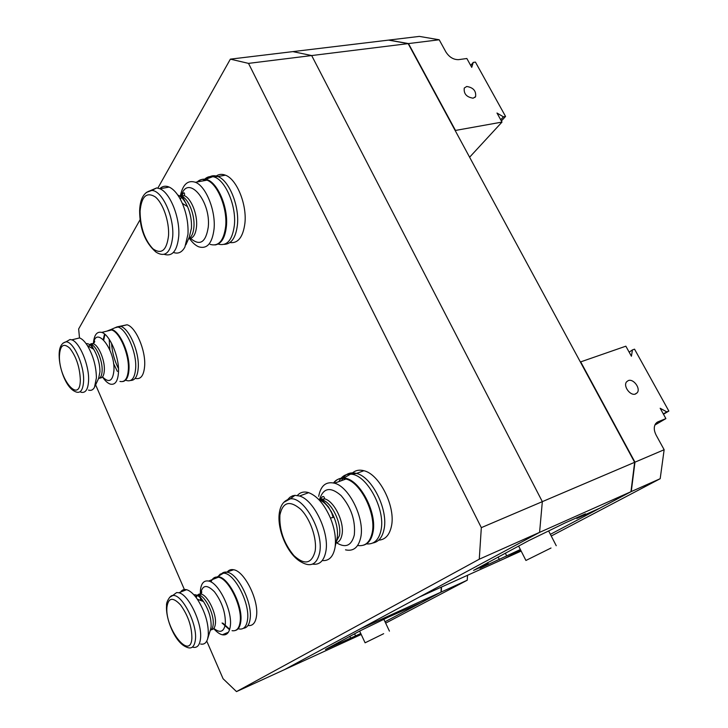 <?xml version="1.0" encoding="UTF-8"?>
<svg xmlns="http://www.w3.org/2000/svg" width="728" height="728" viewBox="0 0 728 728"><rect width="100%" height="100%" fill="white"/><g stroke="black" fill="none" stroke-linecap="round" stroke-linejoin="round"><path stroke-width="1.09" d="M157.867 188.079L230.367 59.141L292.884 51.615L311.675 55.556L248.512 63.382L481.326 527.645L542.333 501.647L539.585 532.368L479.27 559.204L236.5 691.6L223.077 678.733L206.743 641.086M184.384 589.516L95.632 384.866M79.489 337.883L78.651 328.956L140.076 219.71M408.153 43.616L311.675 55.556L542.333 501.647L634.643 462.307L408.153 43.616L388.524 40.113L292.884 51.615L311.675 55.556L542.333 501.647L539.585 532.368L284.339 669.696L360.305 628.819L440.995 592.146L441.241 587.159M236.5 691.6L361.224 634.479M479.27 559.204L481.326 527.645M248.512 63.382L230.367 59.141M80.853 392.201C85.631 393.42 88.215 389.334 88.607 379.934C89.107 364.81 79.489 342.033 71.781 339.858L70.034 339.512L66.33 341.632M88.516 390.09C91.018 390.9 93.02 389.971 94.494 387.314L96.405 377.823C96.196 366.311 93.211 355.583 87.433 345.636C84.767 341.459 82.155 338.884 79.589 337.919L74.483 339.184M102.457 376.931C105.078 380.835 107.68 383.219 110.265 384.102C115.206 385.239 117.954 381.154 118.518 371.844C119.283 356.875 109.673 334.471 101.711 332.414C96.815 331.249 94.03 335.044 93.366 343.798M135.572 378.469C140.904 379.597 143.935 375.311 144.672 365.629C145.727 350.041 135.636 326.827 127.045 324.779L121.339 326.19M164.246 254.345C172.399 256.848 177.222 250.805 178.733 236.209C180.171 217.79 170.179 192.738 159.896 188.761L156.702 187.915L150.377 190.609M173.41 252.434C178.123 254.181 181.945 252.407 184.867 247.12L187.97 234.279C188.479 223.86 186.596 213.541 182.328 203.349C178.496 194.84 174.11 189.417 169.169 187.069C165.593 185.549 162.462 186.095 159.787 188.707M189.662 238.693C192.556 242.815 195.605 245.536 198.799 246.838C207.198 249.249 212.285 243.252 214.068 228.838C215.843 210.674 205.924 186.113 195.377 182.282C187.97 179.871 183.001 184.184 180.489 195.241M229.921 242.57C238.065 243.543 243.061 237.11 244.908 223.296C247.065 204.459 236.709 179.07 225.407 175.175C221.776 173.774 218.518 174.201 215.624 176.476M192.947 647.274C197.224 648.138 199.745 645.245 200.509 638.592C202.448 623.405 188.616 594.448 178.824 592.756L176.64 592.556L172.636 595.568M200.619 644.025C203.949 644.744 206.27 643.07 207.589 639.02L208.29 635.317C208.699 623.468 205.041 611.429 197.343 599.208C193.584 593.839 189.999 590.672 186.586 589.698C183.629 588.998 181.436 590.153 180.016 593.174M213.677 628.564C216.717 632.068 219.61 634.143 222.358 634.789C226.772 635.553 229.42 632.632 230.321 626.025C232.551 610.938 218.709 582.537 208.599 581.053C203.904 580.216 201.183 583.31 200.418 590.326L200.327 593.984M200.582 597.424L201.046 600.618M247.929 625.525C252.589 626.144 255.437 623.05 256.474 616.243C259.095 600.482 244.526 571.125 233.643 569.742C230.885 569.187 228.683 570.024 227.045 572.272M312.539 564.118C319.519 565.155 323.96 560.951 325.844 551.505C329.675 532.696 313.886 499.772 299.517 496.014L294.931 495.359L292.556 495.832L289.917 497.26L287.697 499.581M322.222 560.569C328.892 561.151 333.142 556.902 334.971 547.829L335.18 546.464C336.136 537.828 334.552 528.355 330.43 518.045C324.415 504.386 317.153 495.923 308.672 492.665C304.058 491.254 300.291 492.192 297.379 495.486M345.509 549.84C353.38 551.606 358.458 547.474 360.742 537.455C364.946 518.837 349.213 486.668 334.507 483.21C325.989 481.244 320.711 485.631 318.682 496.378M378.697 540.149C385.139 539.739 389.353 535.235 391.346 526.644C396.087 507.27 379.616 474.11 363.891 470.725C358.849 469.396 354.7 470.479 351.424 473.974M383.656 633.697L365.101 642.806L383.656 633.697M440.995 592.146L421.33 602.547L388.251 617.189L360.387 630.694L325.452 649.513L360.779 633.524M338.666 642.324L339.139 643.361M349.849 636.336L350.814 638.429M354.591 633.797L355.564 635.908M441.523 587.032L441.268 592.019L385.012 621.767M441.268 592.019L467.24 580.216L385.667 623.141M467.54 575.284L467.24 580.216M551.014 548.02L525.925 560.469L551.014 548.02M504.513 558.567L520.647 550.059L504.24 558.713L419.492 596.978L539.585 532.368L630.958 491.709L634.643 462.307M630.958 491.709L599.89 508.135L576.749 518.472L585.494 513.832L565.128 522.913L528.692 540.649L473.555 570.388L488.306 563.854L480.007 568.277L520.374 549.513M576.43 517.872L576.749 518.472M487.678 562.589L488.306 563.854M498.089 557.02L499.363 559.559M505.314 553.153L506.606 555.71M473.164 98.198C466.575 97.161 463.609 93.775 464.264 88.061L466.73 86.477C473.318 87.551 476.267 90.936 475.593 96.642L473.164 98.198M445.918 52.007C449.303 57.221 453.544 59.769 458.631 59.641L466.848 58.504L471.735 67.349L473.255 62.39L475.43 62.089L505.56 116.444L503.403 116.826L496.978 113.022L501.992 122.086L455.482 130.439L408.481 43.58L388.852 40.067L419.355 36.4L439.202 39.776L445.918 52.007M469.605 157.221L501.992 122.086M470.697 65.475L473.255 62.39M501.383 120.984L505.56 116.444M500.709 119.765L503.403 116.826M408.481 43.58L439.202 39.776M628.246 380.608L626.581 381.836C622.859 386.077 630.457 396.341 635.58 393.966L637.2 392.774C640.94 388.534 633.396 378.305 628.246 380.608M550.377 534.334L631.267 491.573L634.962 462.171L664.145 449.731L656.137 435.135C653.79 430.448 653.662 426.562 655.782 423.478L658.048 421.776L665.883 418.6L654.863 425.061M665.883 418.6L660.178 408.262L666.784 411.893L668.85 411.065L634.543 349.167L632.459 349.895L631.413 356.238L625.853 346.182L580.38 361.989M580.653 361.798L634.962 462.171M504.531 558.576L521.157 551.069M631.267 491.573L660.187 478.705L551.251 536.017M664.145 449.731L660.187 478.705M666.784 411.893L663.317 413.95M668.85 411.065L663.481 414.241M632.459 349.895L629.156 352.152M59.15 355.746C59.332 368.677 65.811 386.905 74.575 391.282C80.098 394.321 83.119 390.718 83.629 380.462C84.148 364.673 73.255 341.095 65.939 341.86L63.063 343.097M59.423 356.265C58.941 379.989 80.462 404.75 80.326 379.552C79.707 366.948 76.185 356.502 69.77 348.202C63.436 342.615 59.996 345.3 59.423 356.265M95.031 386.168L98.599 378.442L99.954 371.753C99.827 363.709 97.743 356.21 93.694 349.276C90.973 345.09 88.443 343.234 86.122 343.689M98.517 378.615C100.755 378.005 101.966 375.257 102.148 370.37C102.548 360.469 96.251 345.727 91.082 344.344L93.694 349.276L87.433 345.636M99.718 378.05C102.566 378.205 104.122 375.448 104.377 369.769C104.796 359.887 98.498 345.154 93.311 343.78C91.319 343.161 89.835 344.053 88.834 346.455M102.493 376.886C109.064 383.365 112.886 381.126 113.959 370.17C115.033 349.076 95.887 325.088 93.421 343.816C94.558 341.077 94.94 340.495 94.567 342.06L93.311 343.78L91.082 344.344M93.047 348.139L93.047 348.894M119.956 381.426C124.952 382.537 127.755 378.451 128.374 369.178C129.229 354.254 119.629 331.977 111.575 329.966L106.252 331.286M122.759 381.545C126.499 380.871 128.583 376.704 129.002 369.041C129.939 353.216 119.164 329.711 111.011 329.502L106.77 331.158M104.932 334.343L103.722 340.012M104.55 334.034L103.23 339.521M109.2 339.266L109.864 350.05M113.541 363.481L117.39 371.435M125.562 380.171C131.495 382.519 134.871 378.433 135.69 367.922C136.737 351.488 125.507 327.09 116.962 326.918L112.258 328.956M111.539 343.188C112.121 352.125 114.433 360.597 118.482 368.596M130.64 380.462C135.162 380.462 137.71 376.094 138.284 367.358C139.276 351.733 129.184 328.437 120.648 326.362L114.978 327.773M127.045 324.779L116.962 326.918L111.011 329.502L111.539 329.975M139.63 210.574C139.694 228.82 145.145 242.651 155.965 252.088C165.238 257.885 170.816 252.725 172.709 236.6C174.265 216.853 162.089 190.317 151.724 190.463L146.264 192.474M140.067 211.238C140.322 227.327 144.608 239.84 152.916 248.794C161.507 254.8 166.721 250.386 168.55 235.572C169.387 221.594 163.063 203.167 155.301 196.924C146.574 191.582 141.496 196.351 140.067 211.238M185.895 244.799L189.262 237.21L191.455 228.192C191.828 220.912 190.518 213.723 187.542 206.634C184.703 200.355 181.436 196.478 177.759 195.013M188.57 238.775C191.619 237.128 193.411 233.151 193.93 226.836C194.968 214.815 188.434 198.644 181.572 196.105L178.196 195.659M188.67 238.729C193.129 238.602 195.759 234.462 196.56 226.299C197.616 214.287 191.091 198.143 184.211 195.605L178.56 196.214M190.645 238.447C199.972 246.273 205.851 242.451 208.281 226.999C210.974 200.819 187.888 174.129 181.499 195.086M210.155 244.381C218.618 246.756 223.787 240.759 225.662 226.417C227.546 208.345 217.645 183.938 207.016 180.162C203.303 178.697 200.027 179.288 197.197 181.954M214.997 244.954C221.312 244.026 225.116 237.801 226.408 226.299C228.492 206.816 216.835 180.671 205.633 179.334C202.684 178.806 200.073 179.643 197.798 181.845M218.1 244.062C226.927 246.446 232.35 240.213 234.361 225.362C236.618 205.141 224.479 178.014 212.758 176.677C209.018 176.049 205.824 177.441 203.194 180.863M224.169 244.371C231.431 244.144 235.854 237.646 237.419 224.861C239.512 205.969 229.138 180.462 217.89 176.54C213.786 174.957 210.201 175.703 207.125 178.779M206.306 179.698L205.778 180.389M166.521 606.133C165.702 619.455 175.111 642.333 186.022 646.892C191.337 649.585 194.467 647.137 195.423 639.548C197.443 623.596 181.627 593.347 172.691 595.559L169.597 597.351M166.93 607.134C164.746 628.246 190.354 661.197 191.874 638.438C191.928 626.763 188.152 615.597 180.562 604.95C172.909 596.796 168.359 597.524 166.93 607.134M210.565 629.447L211.093 626.744C211.393 618.454 208.845 610.046 203.449 601.528C199.882 596.541 196.678 594.294 193.848 594.776M210.283 630.366C211.875 629.62 212.831 627.736 213.158 624.715C214.505 614.75 205.442 596.032 198.871 594.994L195.131 596.259M211.257 629.711C213.559 629.565 214.942 627.591 215.379 623.796C216.744 613.831 207.68 595.14 201.092 594.103C198.726 593.602 197.115 594.794 196.251 597.688M213.832 628.382C220.129 633.424 223.969 631.931 225.352 623.914C225.616 612.685 222.004 601.992 214.514 591.864C206.907 584.102 202.257 584.812 200.555 594.003M200.464 597.269L200.719 600.491M222.058 623.013L229.548 629.756M232.05 630.675C236.5 631.413 239.194 628.482 240.131 621.885C242.46 606.834 228.61 578.614 218.4 577.195C214.933 576.494 212.467 578.096 211.02 582.009M235.408 630.457C238.329 629.62 240.113 626.69 240.768 621.667C243.279 605.641 227.627 575.712 217.526 576.722L212.703 579.433M222.923 623.159L229.693 629.31M238.12 628.755C243.27 630.12 246.41 627.145 247.52 619.819C250.223 603.157 233.906 572.117 223.323 573.236L220.211 574.119L217.872 576.74M243.416 628.291C247.065 627.891 249.304 624.77 250.123 618.918C252.671 603.148 238.111 573.664 227.291 572.235C224.515 571.653 222.322 572.517 220.684 574.82M217.809 576.849L217.454 577.568M279.925 514.923C279.124 529.766 283.784 543.325 293.903 555.591C304.604 565.328 311.684 563.863 315.124 551.196C317.217 538.802 310.301 518.773 300.664 509.245C289.726 500.081 282.81 501.974 279.925 514.923L279.898 515.133M279.261 513.422C277.068 529.383 287.332 554.572 301.237 562.043C310.838 567.558 316.989 564.391 319.683 552.543C323.878 532.077 304.086 496.532 290.245 498.862L283.765 502.356M336.736 539.903L337.301 537.055C337.965 531.012 336.873 524.406 334.006 517.253C329.82 507.753 324.734 501.838 318.737 499.508L322.067 499.817L328.51 506.952L334.006 517.253L330.43 518.045M319.756 500.6C322.286 495.804 323.924 495.222 324.67 498.853C334.289 501.183 344.608 522.358 341.996 534.68C341.041 539.648 338.857 542.469 335.444 543.143L339.403 535.708C341.987 523.386 331.668 502.165 322.067 499.817L324.67 498.853L318.691 499.463M336.591 542.833C345.645 548.311 351.542 545.691 354.309 534.971C355.628 520.666 351.251 507.553 341.159 495.632C330.676 486.586 323.541 487.678 319.747 498.917M331.267 511.42L333.115 517.444M357.648 545.481C365.128 546.628 369.97 542.424 372.172 532.86C376.494 514.305 360.788 482.382 345.973 479.015C340.786 477.604 336.636 478.915 333.533 482.946M363.527 545.172C368.304 543.798 371.435 539.612 372.909 532.623C377.696 512.43 358.84 477.832 343.643 478.141C339.603 477.941 336.354 479.57 333.897 483.037M332.942 514.76L333.806 517.299M366.439 543.88C373.864 544.59 378.697 540.167 380.926 530.603C386.004 509.636 366.357 473.773 350.468 474.174C345.372 474.001 341.523 476.467 338.93 481.59M372.873 542.988C378.524 541.96 382.227 537.501 383.974 529.611C388.643 510.192 372.163 476.876 356.502 473.418C349.713 471.726 344.708 474.137 341.468 480.662M477.086 568.259L477.359 568.786M658.048 421.776L656.656 422.595M93.02 348.876L93.02 348.084M111.575 329.966L101.711 332.414M79.589 337.919L71.781 339.858M59.15 355.428C59.068 347.538 61.325 343.015 65.939 341.86L70.034 339.512M180.407 199.372C184.712 187.678 184.976 195.059 184.211 195.605L181.572 196.105C183.301 199.035 181.927 195.077 187.542 206.634L182.328 203.349M225.407 175.175L217.89 176.54L212.758 176.677L205.633 179.334L207.016 180.162L195.377 182.282M169.169 187.069L159.896 188.761M139.649 210.274C140.204 198.198 144.226 191.591 151.724 190.463L156.702 187.915M210.601 629.347L207.589 639.02M200.546 594.321C201.556 591.154 201.92 590.672 201.629 592.883L201.092 594.103L198.871 594.994L203.449 601.528L197.343 599.208M228.41 632.222L222.358 634.789M233.643 569.742L223.323 573.236L217.526 576.722L218.4 577.195L208.599 581.053M200.4 597.197L200.646 600.464M186.586 589.698L178.824 592.756M166.548 605.751C165.966 601.619 170.78 594.758 172.691 595.559L176.64 592.556M336.755 539.821L335.18 546.464M363.891 470.725L356.502 473.418L350.468 474.174L343.643 478.141L345.973 479.015L334.507 483.21M308.672 492.665L299.517 496.014M279.306 513.113C280.444 504.941 284.093 500.191 290.245 498.862L294.931 495.359M383.938 619.483L389.435 631.121M359.641 631.094L365.065 642.733M548.721 531.112L556.247 545.727M518.609 546.045L525.853 560.323M474.874 97.47L475.593 96.642M635.053 394.13L637.2 392.774"/></g></svg>
